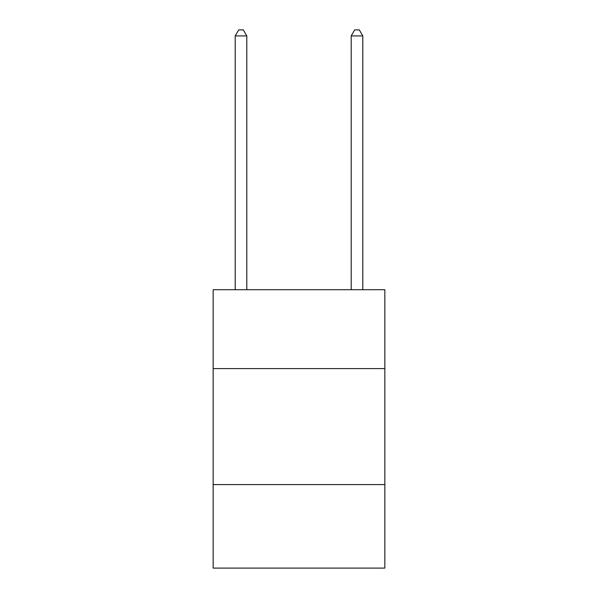 <?xml version="1.0" encoding="UTF-8"?>
<svg xmlns="http://www.w3.org/2000/svg" width="598" height="598" viewBox="0 0 598 598"><rect width="100%" height="100%" fill="white"/><g stroke="black" fill="none" stroke-linecap="round" stroke-linejoin="round"><path stroke-width="0.9" d="M384.835 368.592L384.835 289.724L213.165 289.724L213.165 368.592L384.835 368.592L384.835 568.1L213.165 568.1L213.165 368.592M384.835 484.589L213.165 484.589M246.802 289.724L246.802 35.932L235.208 35.932L235.208 289.724M235.208 35.932L238.684 29.9L243.326 29.9L246.802 35.932M362.792 289.724L362.792 35.932L351.198 35.932L351.198 289.724M351.198 35.932L354.674 29.9L359.316 29.9L362.792 35.932"/></g></svg>

